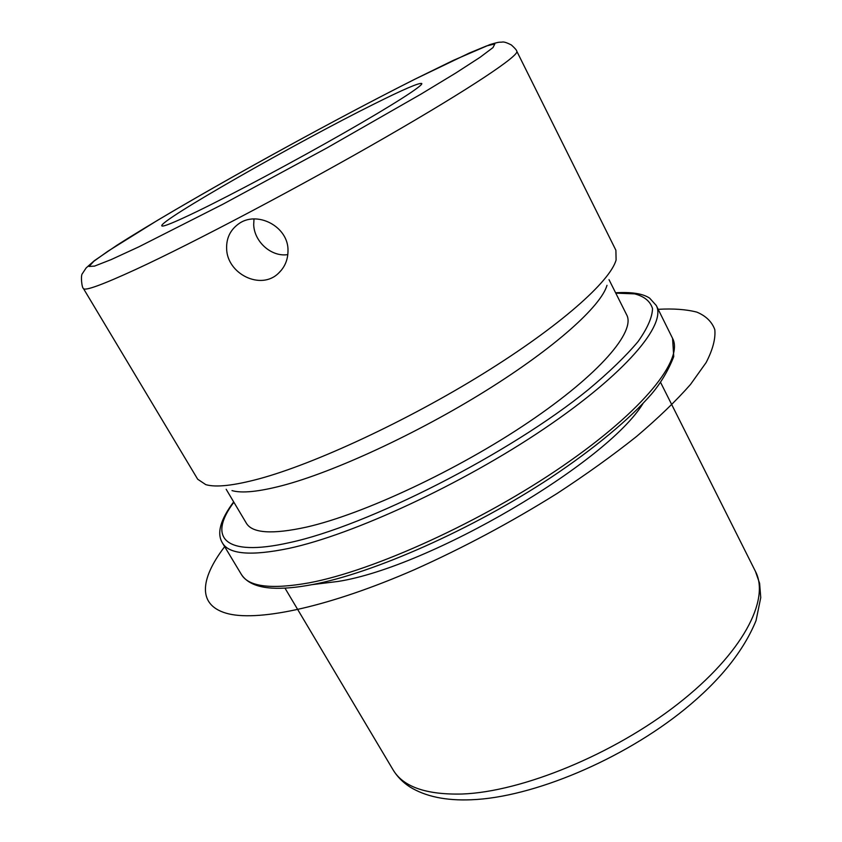 <?xml version="1.0" encoding="UTF-8"?>
<svg xmlns="http://www.w3.org/2000/svg" width="842" height="842" viewBox="0 0 842 842"><rect width="100%" height="100%" fill="white"/><g stroke="black" fill="none" stroke-linecap="round" stroke-linejoin="round"><path stroke-width="1.26" d="M226.624 248.485C226.351 238.381 230.14 230.319 237.991 224.33C256.4 209.816 288.838 226.393 287.996 250.916C287.932 259.778 284.828 267.146 278.681 273.05C261.02 290.922 226.887 273.861 226.624 248.485M287.817 254.61C271.356 257.231 254.221 241.686 253.695 224.709L254 218.952M373.816 104.155C403.444 89.368 419.432 82.484 421.779 83.526C423.221 85.526 393.088 104.903 343.662 133.12C294.342 161.285 232.929 194.081 197.165 211.426C174.494 222.372 162.706 227.182 161.801 225.856C158.359 221.288 296.447 142.551 373.816 104.155M642.962 403.56C607.061 462.679 429.641 567.087 338.137 581.433L312.266 584.622M609.019 279.67L626.701 314.897C635.805 331.443 599.767 374.153 528.629 422.158C457.701 470.12 363.26 514.23 306.425 527.124C272.261 534.586 252.221 533.26 246.327 523.156L226.172 489.276M606.998 285.312C601.093 306.056 555.162 347.588 485.855 390.751C416.643 433.872 333.506 472.183 282.196 485.623C258.515 491.77 241.791 493.433 232.013 490.602M259.304 478.772C314.803 463.742 406.718 421.084 483.287 373.627C559.962 326.128 610.155 281.386 616.102 259.989L615.891 250.242L516.788 51.236C519.809 55.225 470.815 88.2 385.268 137.457C299.931 186.619 193.544 242.749 136.225 269.23C102.387 284.785 84.789 291.206 83.421 288.501L197.681 479.214L205.785 484.634C215.847 487.602 233.687 485.645 259.304 478.772M658.17 309.319C673.368 308.446 686.262 309.382 696.871 312.129C705.964 315.96 711.943 321.802 714.805 329.643C715.689 338.652 712.795 349.63 706.122 362.576L690.524 384.426C676.379 400.56 658.423 417.885 636.647 436.398C612.871 455.322 586.306 474.383 556.951 493.58C510.652 522.493 463.142 547.858 414.422 569.687C330.148 606.44 260.957 621.301 228.94 613.934C197.049 606.356 199.543 579.58 224.667 546.658M462.237 794.017C426.168 794.901 403.097 786.828 393.035 769.777C397.192 776.629 402.792 782.334 409.854 786.912C425.484 796.532 445.913 800.816 471.162 799.774C532.639 797.542 622.733 759.673 684.914 709.111C719.794 680.673 743.507 651.171 756.042 620.607L760.747 597.62L759.61 583.359L755.432 571.371C770.335 599.641 742.686 653.297 678.052 703.817C613.607 754.327 522.051 791.817 462.237 794.017M672.569 338.358C683.862 359.113 644.351 409.875 563.224 465.689C482.329 521.461 373.743 570.781 309.109 582.843C271.156 589.6 248.569 586.8 241.37 574.423C246.717 582.622 256.894 587.179 271.892 588.105C282.901 588.79 296.405 587.621 312.371 584.59C373.311 573.181 472.183 529.471 550.615 477.719C594.652 448.397 629.89 418.916 651.476 394.109C660.886 383.005 668.306 370.501 673.747 356.608L672.569 338.358L656.276 305.488C666.706 324.465 625.932 373.543 543.827 428.957C461.942 484.329 352.945 534.702 288.806 548.405C251.158 556.152 229.035 554.352 222.456 542.995L241.37 574.423M615.776 293.132L634.615 293.869C644.372 296.405 650.34 301.32 652.529 308.614C652.276 317.297 647.466 328.264 638.099 341.515C625.995 355.955 609.419 371.985 588.369 389.593C509.915 453.596 366.87 526.261 289.248 542.68C222.951 557.604 207.9 536.775 233.876 502.221M138.877 246.822L111.133 259.61L94.536 266.104L89.031 266.461L93.883 261.241L107.913 251.221L157.707 220.215C230.287 176.978 338.137 117.859 414.969 79.169L469.468 52.983L486.55 45.942L494.833 43.942L492.991 47.594L480.087 57.288L455.838 72.991L420.895 94.178L326.864 147.981L222.941 204.206L138.877 246.822M278.691 273.04L281.544 269.977M284.975 588.126L393.035 769.777M660.623 382.478L755.432 571.371M615.607 292.784C631.553 291.837 642.899 293.626 649.635 298.142L656.276 305.488M233.676 501.885C220.309 519.725 216.562 533.428 222.456 542.995M516.788 51.236C516.704 50.236 514.904 48.152 511.389 44.994C506.716 42.574 503.611 41.616 502.095 42.1C498.675 42.489 500.864 41.384 490.002 44.563L453.333 60.371L415.169 79.053C321.234 126.332 181.43 204.038 116.954 245.254L94.336 260.694L86.137 267.935L82.369 273.639C80.506 275.334 81.811 287.89 83.421 288.501"/></g></svg>
